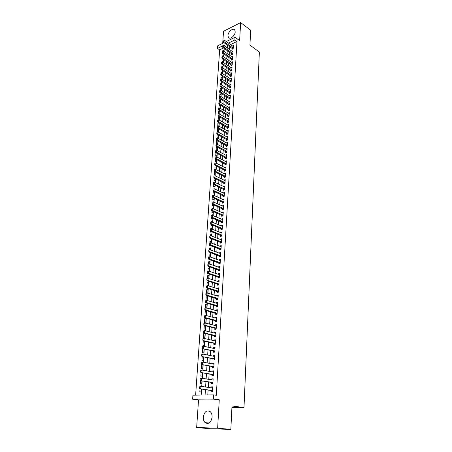 <?xml version="1.0" encoding="UTF-8"?>
<svg xmlns="http://www.w3.org/2000/svg" width="452" height="452" viewBox="0 0 452 452"><rect width="100%" height="100%" fill="white"/><g stroke="black" fill="none" stroke-linecap="round" stroke-linejoin="round"><path stroke-width="0.68" d="M227.961 35.516L228.373 37.397C229.848 39.974 235.136 35.759 235.204 31.906L234.803 30.058C233.3 27.459 228.04 31.691 227.961 35.516M203.293 417.072C203.197 419.462 203.801 421.315 205.112 422.631C208.654 424.53 210.982 422.722 212.101 417.213C212.186 414.857 211.587 413.026 210.31 411.727C206.762 409.794 204.423 411.574 203.293 417.072M223.497 48.002L219.638 49.873L217.536 48.415L217.723 45.782L224.028 42.68M231.927 407.512L243.99 407.546L259.363 52.042L249.933 45.127L250.674 30.216L240.639 22.6L223.525 31.284L222.712 43.33M243.99 407.546L232 405.992L230.836 429.4L209.909 428.722L196.66 427.53L217.649 428.191L219.254 399.805L213.378 399.003L192.637 399.184L192.919 395.189L201.168 395.071L201.569 389.059M219.254 399.805L198.53 399.963L196.66 427.53M198.53 399.963L192.637 399.184M219.638 49.873L195.631 395.15M230.836 429.4L217.649 428.191M232.04 48.341L231.983 49.336L233.17 48.771L233.368 45.55L232.497 45.968M231.712 53.731L231.65 54.726L232.842 54.167L233.04 50.923L232.158 51.342M231.379 59.155L231.317 60.156L232.514 59.602L232.712 56.336L231.814 56.754M231.04 64.619L230.983 65.625L232.181 65.077L232.379 61.783L231.464 62.206M230.706 70.116L230.644 71.128L231.848 70.585L232.045 67.275L231.119 67.698M230.362 75.659L230.3 76.676L231.509 76.139L231.712 72.806L230.763 73.23M230.023 81.241L229.961 82.258L231.17 81.733L231.373 78.371L230.407 78.795M229.678 86.863L229.616 87.886L230.831 87.366L231.034 83.982L230.051 84.405M229.328 92.53L229.266 93.553L230.486 93.044L230.689 89.632L229.689 90.061M228.978 98.237L228.915 99.265L230.141 98.762L230.345 95.327L229.322 95.751M228.627 103.983L228.559 105.017L229.791 104.519L230 101.056L228.955 101.485M228.271 109.774L228.203 110.808L229.435 110.322L229.65 106.836L228.582 107.265M227.91 115.605L227.848 116.644L229.085 116.164L229.294 112.655L228.209 113.079M227.548 121.481L227.486 122.526L228.723 122.051L228.938 118.514L227.831 118.944M227.186 127.402L227.124 128.453L228.367 127.984L228.582 124.419L227.446 124.848M226.819 133.363L226.757 134.419L228.006 133.961L228.22 130.368L227.062 130.803M226.452 139.374L226.384 140.431L227.638 139.984L227.859 136.363L226.672 136.798M226.079 145.425L226.017 146.488L227.271 146.052L227.492 142.403L226.277 142.838M225.706 151.527L225.638 152.595L226.898 152.166L227.124 148.488L225.876 148.923M225.328 157.675L225.26 158.742L226.525 158.324L226.751 154.624L225.486 155.059M224.949 163.867L224.881 164.94L226.153 164.528L226.379 160.799L225.107 161.251M224.565 170.105L224.497 171.189L225.768 170.783L226 167.025L224.723 167.494M224.181 176.393L224.113 177.483L225.39 177.088L225.616 173.297L224.339 173.783M223.791 182.732L223.723 183.823L225.006 183.439L225.237 179.619L223.949 180.116M223.395 189.117L223.328 190.213L224.616 189.84L224.847 185.992L223.559 186.501M223 195.552L222.932 196.654L224.226 196.287L224.458 192.411L223.164 192.936M222.604 202.038L222.537 203.146L223.83 202.79L224.068 198.886L222.763 199.422M222.203 208.575L222.135 209.688L223.435 209.344L223.672 205.406L222.361 205.959M221.796 215.169L221.729 216.282L223.034 215.949L223.271 211.977L221.96 212.547M221.39 221.808L221.322 222.926L222.627 222.604L222.87 218.604L221.548 219.192M220.977 228.503L220.909 229.627L222.22 229.311L222.463 225.277L221.141 225.881M220.565 235.249L220.497 236.373L221.813 236.074L222.056 232.012L220.723 232.627M220.147 242.046L220.079 243.182L221.395 242.888L221.644 238.792L220.327 239.091L220.305 239.43M219.728 248.905L219.655 250.041L220.983 249.764L221.231 245.634L219.909 245.916L219.887 246.283M219.299 255.815L219.231 256.956L220.559 256.691L220.813 252.527L219.486 252.804L219.463 253.193M218.875 262.781L218.802 263.928L220.135 263.669L220.39 259.476L219.062 259.742L219.034 260.16M218.44 269.804L218.372 270.957L219.712 270.708L219.966 266.482L218.632 266.731L218.604 267.188M218.005 276.884L217.937 278.042L219.282 277.81L219.536 273.545L218.197 273.782L218.169 274.268M217.57 284.02L217.497 285.184L218.847 284.963L219.107 280.664L217.762 280.895L217.728 281.404M217.129 291.218L217.056 292.387L218.406 292.178L218.672 287.845L217.322 288.06L217.288 288.602M216.683 298.473L216.61 299.648L217.966 299.456L218.231 295.083L216.875 295.286L216.841 295.862M216.231 305.789L216.158 306.97L217.525 306.789L217.791 302.382L216.429 302.569L216.395 303.179M215.779 313.168L215.706 314.355L217.073 314.185L217.344 309.739L215.977 309.919L215.937 310.558M215.321 320.609L215.248 321.801L216.621 321.643L216.892 317.163L215.525 317.327L215.485 317.999M214.864 328.112L214.79 329.305L216.163 329.163L216.44 324.643L215.067 324.796L215.022 325.502M214.395 335.678L214.321 336.876L215.706 336.746L215.983 332.192L214.604 332.327L214.559 333.067M213.926 343.305L213.852 344.514L215.242 344.396L215.519 339.802L214.135 339.927L214.09 340.695M213.457 351.001L213.384 352.215L214.773 352.114L215.056 347.475L213.666 347.582L213.615 348.39M212.982 358.758L212.903 359.978L214.304 359.894L214.587 355.216L213.191 355.312L213.141 356.153M212.496 366.583L212.423 367.809L213.824 367.736L214.112 363.024L212.711 363.103L212.66 363.984M212.016 374.476L211.937 375.708L213.344 375.652L213.632 370.894L212.231 370.962L212.174 371.877M211.525 382.443L211.451 383.68L212.864 383.635L213.152 378.838L211.745 378.889L211.683 379.844M200.016 388.822L199.807 391.924L201.185 391.895L201.377 389.025M200.569 380.663L200.343 384.008L201.711 383.968L201.92 380.883M201.112 372.572L200.869 376.16L202.236 376.104L202.456 372.81M201.654 364.555L201.394 368.38L202.756 368.307L202.988 364.804M202.191 356.605L201.914 360.662L203.27 360.577L203.519 356.871M202.722 348.724L202.434 353.012L203.784 352.916L204.044 349M203.247 340.91L202.942 345.424L204.287 345.311L204.564 341.203M205.061 333.723L203.75 333.412L203.451 337.898L204.79 337.774L205.078 333.474M205.553 326.31L204.253 325.988L203.954 330.435L205.287 330.299L205.587 325.841L204.253 325.988M206.044 318.959L204.75 318.626L204.451 323.039L205.784 322.886L206.078 318.462L204.75 318.626M206.53 311.671L205.242 311.321L204.959 315.49M207.016 304.439L205.728 304.077L205.468 307.959M207.491 297.269L206.214 296.891L205.971 300.484M207.965 290.15L206.694 289.766L206.474 293.071M208.434 283.093L207.169 282.692L206.965 285.726M208.903 276.093L207.643 275.68L207.457 278.438M209.366 269.149L208.112 268.725L207.943 271.211M209.824 262.256L208.575 261.821L208.428 264.041M210.282 255.42L209.039 254.973L208.909 256.934M210.734 248.64L209.496 248.182L209.383 249.883M211.18 241.91L209.954 241.441L209.852 242.893M209.7 245.137L209.677 245.481L210.265 245.351M211.626 235.238L210.4 234.757L210.321 235.955M210.169 238.187L210.135 238.763L211.084 238.543M212.067 228.61L210.847 228.119L210.785 229.079M210.638 231.3L210.581 232.096L211.858 231.786M212.508 222.039L211.293 221.536L211.242 222.254M211.095 224.463L211.027 225.48L212.31 224.96M212.943 215.519L211.734 215.005L211.7 215.485M211.553 217.678L211.468 218.921L212.734 218.593L212.762 218.186M212.508 208.671L212.152 208.767M212.005 210.954L211.909 212.406L213.169 212.073L213.208 211.468M212.621 202.1L213.858 201.739L213.83 202.163M212.457 204.276L212.344 205.942L213.604 205.598L213.655 204.807M212.903 197.66L212.779 199.535L214.033 199.179L214.095 198.196M213.344 191.089L213.203 193.168L214.457 192.806L214.53 191.637M213.785 184.574L213.632 186.857L214.875 186.478L214.966 185.134M214.22 178.105L214.056 180.585L215.293 180.207L215.395 178.676M214.655 171.692L214.474 174.37L215.711 173.975L215.824 172.268M215.084 165.325L214.886 168.195L216.124 167.794L216.248 165.912M215.508 159.008L215.299 162.07L216.531 161.658L216.666 159.607M215.932 152.742L215.711 155.991L216.937 155.567L217.084 153.347M216.35 146.521L216.118 149.957L217.339 149.527L217.502 147.137M217.909 141.013L216.762 140.391L216.519 143.962L217.74 143.527L217.909 140.973M218.305 135.103L217.163 134.47L216.92 138.018L218.135 137.572L218.316 134.86M218.695 129.232L217.559 128.594L217.322 132.103M219.084 123.407L217.949 122.763L217.728 126.023M219.469 117.627L218.339 116.972L218.135 119.995M219.847 111.887L218.728 111.22L218.542 114.011M220.231 106.186L219.113 105.514L218.943 108.073M220.604 100.525L219.497 99.847L219.339 102.18M220.983 94.909L219.875 94.225L219.734 96.327M221.356 89.332L220.248 88.637L220.124 90.519M221.723 83.795L220.627 83.095L220.514 84.756M222.09 78.292L220.994 77.586L220.898 79.032M222.452 72.834L221.367 72.122L221.282 73.354M222.813 67.416L221.729 66.693L221.661 67.715M223.175 62.031L222.096 61.302L222.039 62.122M223.531 56.686L222.452 55.952L222.412 56.568M222.271 58.658L222.237 59.155L222.689 58.941M204.513 333.339L203.75 333.412M206.197 315.541L206.564 311.145L205.242 311.321M206.773 308.021L207.05 303.891L205.728 304.077M207.27 300.552L207.53 296.693L206.214 296.891M207.767 293.139L208.005 289.551L206.694 289.766M208.259 285.788L208.479 282.472L207.169 282.692M208.745 278.5L208.948 275.449L207.643 275.68M209.225 271.273L209.412 268.477L208.112 268.725M209.7 264.104L209.869 261.567L208.575 261.821M210.174 256.996L210.327 254.708L209.039 254.973M210.649 249.945L210.785 247.905L209.496 248.182M211.112 242.95L211.231 241.153L209.954 241.441M211.576 236.017L211.677 234.452L210.4 234.757M212.033 229.136L212.124 227.808L210.847 228.119M212.491 222.311L212.564 221.214L211.293 221.536M212.937 215.542L212.999 214.672L211.734 215.005M213.389 208.824L213.429 208.18L212.169 208.525M217.446 132.069L218.531 131.662L218.723 128.792M218.05 128.408L217.559 128.594M218.531 125.944L218.921 125.797L219.124 122.763M218.649 122.492L217.949 122.763M219.135 120.04L219.525 116.785M219.231 116.616L218.339 116.972M219.7 114.158L219.921 110.853M219.808 110.785L218.728 111.22M220.096 108.226L220.305 105.028L219.113 105.514M220.486 102.338L220.683 99.35L219.497 99.847M220.875 96.491L221.062 93.717L219.875 94.225M221.265 90.694L221.435 88.129L220.248 88.637M221.644 84.936L221.802 82.575L220.627 83.095M222.028 79.219L222.169 77.06L220.994 77.586M222.407 73.546L222.537 71.585L221.367 72.122M222.779 67.919L222.898 66.156L221.729 66.693M223.152 62.325L223.26 60.754L222.096 61.302M223.525 56.777L223.616 55.398L222.452 55.952M223.893 51.268L223.972 50.076L222.813 50.635L222.785 51.048M223.209 53.528L222.599 53.816L222.644 53.138M205.434 389.635L205.084 395.014L213.626 394.895L216.305 395.28L236.972 41.465L230.548 44.584M229.735 46.714L229.559 49.517M229.396 52.116L229.215 54.958M229.051 57.551L228.87 60.432M228.706 63.031L228.526 65.947M228.362 68.546L228.175 71.501M228.011 74.105L227.819 77.1M227.655 79.705L227.463 82.739M227.299 85.343L227.107 88.417M226.944 91.021L226.746 94.135M226.582 96.745L226.384 99.898M226.22 102.508L226.017 105.7M225.853 108.31L225.65 111.548M225.486 114.164L225.277 117.441M225.113 120.057L224.904 123.379M224.74 125.995L224.525 129.357M224.361 131.973L224.147 135.385M223.983 138.001L223.768 141.459M223.599 144.075L223.378 147.578M223.215 150.194L222.994 153.742M222.825 156.358L222.599 159.952M222.435 162.573L222.209 166.212M222.039 168.833L221.808 172.523M221.644 175.144L221.407 178.879M221.243 181.501L221.005 185.286M220.842 187.908L220.599 191.744M220.435 194.366L220.186 198.247M220.022 200.874L219.774 204.807M219.61 207.434L219.356 211.417M219.192 214.045L218.937 218.084M218.774 220.712L218.514 224.797M218.35 227.424L218.09 231.571M217.92 234.198L217.661 238.396M217.491 241.023L217.226 245.272M217.062 247.899L216.79 252.21M216.621 254.838L216.35 259.205M216.18 261.827L215.903 266.251M215.74 268.878L215.457 273.358M215.293 275.986L215.005 280.522M214.841 283.15L214.547 287.749M214.384 290.376L214.09 295.037M213.926 297.659L213.626 302.382M213.463 305.004L213.163 309.789M212.994 312.411L212.689 317.259M212.525 319.88L212.214 324.79M212.05 327.412L211.739 332.389M211.57 335.005L211.253 340.051M211.09 342.667L210.768 347.774M210.604 350.396L210.276 355.571M210.112 358.187L209.779 363.431M209.615 366.047L209.282 371.363M209.118 373.973L208.779 379.358M208.615 381.968L208.27 387.426M208.106 390.036L207.796 394.98M211.033 390.471L210.954 391.714L212.372 391.692L212.666 386.85L211.253 386.884L211.191 387.878M226.305 41.567L235.034 37.267L239.622 40.607L240.639 22.6M235.034 37.267L234.876 39.951L228.446 43.087M236.972 41.465L234.876 39.951M213.626 394.895L213.378 399.003M224.407 45.906L224.469 45.03L223.497 45.505M222.655 45.918L217.536 48.415M201.745 386.426L202.112 380.912M202.287 378.279L202.649 372.843M202.824 370.205L203.18 364.837M203.355 362.199L203.711 356.905M203.886 354.266L204.231 349.04M204.406 346.401L204.75 341.249M204.925 338.604L205.264 333.514M205.44 330.875L205.773 325.852M205.954 323.208L206.281 318.253M206.457 315.609L206.784 310.722M206.959 308.072L207.282 303.247M207.457 300.603L207.773 295.84M207.948 293.195L208.265 288.495M208.44 285.845L208.745 281.206M208.926 278.562L209.231 273.98M209.406 271.336L209.705 266.816M209.881 264.166L210.18 259.708M210.355 257.058L210.649 252.657M210.824 250.012L211.112 245.668M211.287 243.018L211.576 238.729M211.751 236.085L212.033 231.853M212.208 229.204L212.485 225.028M212.66 222.384L212.937 218.259M213.112 215.615L213.384 211.547M213.559 208.897L213.83 204.88M214.005 202.236L214.265 198.275M214.446 195.631L214.706 191.716M214.881 189.072L215.135 185.213M215.31 182.568L215.564 178.755M215.74 176.116L215.994 172.353M216.169 169.709L216.418 165.997M216.593 163.358L216.836 159.692M217.011 157.053L217.254 153.437M217.429 150.798L217.666 147.228M217.841 144.589L218.073 141.064M218.248 138.431L218.48 134.95M218.655 132.317L218.887 128.882M219.062 126.249L219.288 122.859M219.463 120.226L219.683 116.882M219.858 114.249L220.079 110.949M220.254 108.322L220.469 105.062M220.644 102.434L220.858 99.22M221.034 96.592L221.248 93.417M221.423 90.79L221.627 87.66M221.802 85.038L222.011 81.942M222.186 79.32L222.39 76.269M222.559 73.648L222.763 70.636M222.938 68.02L223.135 65.043M223.311 62.432L223.503 59.494M223.678 56.884L223.87 53.986M224.045 51.375L224.237 48.511M227.633 45.228L227.452 48.042M227.283 50.641L227.096 53.489M226.932 56.093L226.746 58.98M226.576 61.585L226.39 64.506M226.22 67.116L226.028 70.077M225.859 72.687L225.667 75.687M225.497 78.298L225.305 81.337M225.136 83.948L224.938 87.033M224.768 89.643L224.565 92.767M224.401 95.383L224.192 98.542M224.028 101.158L223.819 104.367M223.65 106.983L223.441 110.226M223.271 112.847L223.062 116.136M222.892 118.757L222.678 122.091M222.508 124.712L222.288 128.085M222.118 130.707L221.898 134.131M221.734 136.753L221.508 140.216M221.339 142.843L221.113 146.352M220.943 148.979L220.712 152.533M220.548 155.16L220.31 158.765M220.141 161.392L219.909 165.042M219.74 167.675L219.502 171.37M219.333 174.003L219.09 177.749M218.921 180.376L218.678 184.173M218.508 186.806L218.259 190.648M218.09 193.281L217.836 197.179M217.666 199.812L217.412 203.756M217.242 206.389L216.988 210.389M216.813 213.022L216.553 217.073M216.384 219.706L216.118 223.808M215.949 226.446L215.683 230.605M215.514 233.238L215.242 237.447M215.073 240.085L214.796 244.351M214.627 246.99L214.35 251.312M214.18 253.945L213.898 258.324M213.728 260.962L213.44 265.397M213.271 268.036L212.982 272.528M212.813 275.166L212.519 279.72M212.35 282.353L212.05 286.969M211.881 289.602L211.576 294.28M211.406 296.913L211.101 301.653M210.931 304.286L210.626 309.089M210.457 311.716L210.14 316.586M209.971 319.214L209.655 324.146M209.485 326.773L209.163 331.768M208.993 334.395L208.666 339.458M208.496 342.085L208.169 347.215M207.999 349.842L207.66 355.04M207.491 357.662L207.152 362.928M206.982 365.549L206.643 370.889M206.474 373.51L206.123 378.917M205.954 381.539L205.603 387.019M212.655 387.104L211.253 386.884M223.271 50.952L222.813 50.635M213.135 379.121L211.745 378.889M213.615 371.211L212.231 370.962M214.09 363.368L212.711 363.103M214.564 355.594L213.191 355.312M215.028 347.882L213.666 347.582M215.497 340.237L214.135 339.927M215.954 332.655L214.604 332.327M216.412 325.135L215.067 324.796M216.864 317.683L215.525 317.327M217.31 310.287L215.977 309.919M217.757 302.953L216.429 302.569M218.197 295.681L216.875 295.286M218.632 288.472L217.322 288.06M219.067 281.313L217.762 280.895M219.497 274.223L218.197 273.782M219.926 267.183L218.632 266.731M220.35 260.199L219.062 259.742M220.768 253.273L219.486 252.804M221.186 246.402L219.909 245.916M221.599 239.588L220.327 239.091M222.005 232.825L220.745 232.317M222.412 226.119L221.158 225.599M222.819 219.463L221.565 218.932M223.22 212.864L221.972 212.321M223.616 206.31L222.373 205.756M224.011 199.807L222.774 199.247M224.401 193.36L223.169 192.784M224.791 186.958L223.565 186.371M225.175 180.608L223.955 180.015M225.559 174.302L224.345 173.698M225.938 168.048L224.729 167.438M226.311 161.844L225.113 161.217M215.711 150.708L215.497 151.697L215.711 150.708L216.734 150.431L225.492 155.047M212.265 388.042L212.604 387.935M199.575 386.822L199.49 388.048L199.908 386.324L200.925 386.296L212.593 388.093M212.446 390.511L199.739 388.782L199.49 388.048M212.412 391.02L211.655 390.568L199.739 388.782M199.744 386.816L200.925 386.296L200.761 388.76L199.66 388.048M200.129 378.657L200.044 379.878L200.456 378.183L201.473 378.143L213.078 380.075M212.932 382.471L200.292 380.618L200.044 379.878M212.903 383.002L212.146 382.539L200.292 380.618M200.298 378.652L201.473 378.143L201.309 380.584L200.213 379.872M200.677 370.567L200.592 371.776L201.004 370.109L202.016 370.058L213.559 372.126M213.417 374.505L200.841 372.527L200.592 371.776M213.384 375.053L212.632 374.584L200.841 372.527M200.841 370.561L202.016 370.058L201.852 372.476L200.761 371.77M201.219 362.549L201.134 363.747L201.541 362.108L202.552 362.046L214.039 364.244M213.898 366.606L201.383 364.504L201.134 363.747M213.858 367.171L213.112 366.702L201.383 364.504M201.383 362.538L202.552 362.046L202.394 364.442L201.304 363.736M201.756 354.6L201.677 355.786L202.078 354.176L203.084 354.102L214.514 356.436M214.372 358.769L201.92 356.549L201.677 355.786M214.333 359.357L213.587 358.882L201.92 356.549M201.925 354.583L203.084 354.102L202.925 356.481L201.841 355.775M202.287 346.718L202.208 347.893L202.609 346.311L203.615 346.232L214.982 348.69M214.841 351.006L202.451 348.667L202.208 347.893M214.802 351.611L214.062 351.125L202.451 348.667M202.456 346.701L203.615 346.232L203.457 348.588L202.377 347.882M215.429 341.006L204.134 338.424L203.976 340.757L202.976 340.848L202.982 338.887L202.739 340.073M202.818 338.904L203.134 338.52L204.134 338.424L202.982 338.887M215.31 343.305L203.976 340.757L202.908 340.057M215.271 343.927L214.53 343.441L202.976 340.848M203.343 331.158L203.264 332.316L203.343 331.158L204.654 330.683L215.909 333.39M215.773 335.672L204.502 333L203.502 333.101L203.264 332.316M215.734 336.311L214.999 335.819L203.502 333.101M203.507 331.141L204.654 330.683L204.502 333L203.428 332.299M203.863 323.479L203.784 324.626L203.863 323.479L205.168 323.01L216.367 325.841M216.231 328.101L205.016 325.304L204.022 325.417L203.784 324.626M216.192 328.762L215.457 328.259L204.022 325.417M204.027 323.457L205.168 323.01L205.016 325.304L203.948 324.604M204.377 315.863L204.304 316.999L204.377 315.863L205.677 315.406L216.819 318.349M216.683 320.592L205.524 317.677L204.536 317.801L204.304 316.999M216.644 321.27L215.915 320.762L204.536 317.801M204.541 315.841L205.677 315.406L205.524 317.677L204.468 316.982M204.892 308.315L204.812 309.439L204.892 308.315L206.185 307.857L217.271 310.925M217.135 313.146L206.033 310.117L205.044 310.247L204.812 309.439M217.096 313.841L205.044 310.247M205.055 308.292L206.185 307.857L206.033 310.117L204.976 309.422M205.394 300.829L205.321 301.947L205.394 300.829L206.683 300.382L217.717 303.558M217.587 305.761L206.536 302.62L205.553 302.755L205.321 301.947M217.542 306.473L205.553 302.755M205.558 300.8L206.683 300.382L206.536 302.62L205.485 301.925M205.897 293.404L205.824 294.512L205.897 293.404L207.18 292.964L218.163 296.258M218.028 298.439L207.033 295.179L206.055 295.331L205.824 294.512M217.983 299.167L206.055 295.331M206.061 293.376L207.18 292.964L207.033 295.179L205.988 294.489M206.4 286.043L206.321 287.144L206.4 286.043L207.677 285.607L218.598 289.014M218.469 291.178L207.524 287.805L206.553 287.964L206.321 287.144M218.423 291.924L206.553 287.964M206.558 286.014L207.677 285.607L207.524 287.805L206.485 287.116M206.892 278.743L206.818 279.833L206.892 278.743L208.163 278.313L219.039 281.828M218.904 283.975L208.016 280.494L207.044 280.664L206.818 279.833M218.858 284.737L207.044 280.664M207.056 278.714L208.163 278.313L208.016 280.494L206.982 279.805M207.383 271.505L207.31 272.584L207.383 271.505L208.649 271.081L219.469 274.703M219.339 276.833L208.502 273.245L207.536 273.42L207.31 272.584M219.293 277.613L207.536 273.42M207.541 271.471L208.649 271.081L208.502 273.245L207.468 272.556M207.869 264.324L207.796 265.397L207.869 264.324L209.129 263.906L219.898 267.635M219.768 269.748L208.982 266.053L208.022 266.239L207.796 265.397M219.723 270.539L208.022 266.239M208.027 264.296L209.129 263.906L208.982 266.053L207.954 265.364M208.349 257.205L208.276 258.267L208.349 257.205L209.604 256.792L220.322 260.623M220.197 262.719L209.462 258.923L208.502 259.115L208.276 258.267M220.147 263.527L208.502 259.115M208.513 257.171L209.604 256.792L209.462 258.923L208.44 258.233M208.83 250.142L208.756 251.199L208.83 250.142L210.078 249.736L220.745 253.668M220.616 255.747L209.937 251.849L208.977 252.052L208.756 251.199M220.57 256.572L208.977 252.052M208.988 250.109L210.078 249.736L209.937 251.849L208.914 251.165M209.304 243.136L209.231 244.187L209.304 243.136L210.547 242.735L221.164 246.769M221.039 248.832L210.406 244.831L209.451 245.04L209.231 244.187M220.988 249.668L209.451 245.04M209.462 243.103L210.547 242.735L210.406 244.831L209.389 244.148M209.773 236.193L209.705 237.232L209.773 236.193L211.011 235.797L221.576 239.927M221.452 241.973L210.875 237.871L209.92 238.091L209.705 237.232M221.401 242.826L209.92 238.091M209.931 236.153L211.011 235.797L210.875 237.871L209.864 237.193M210.242 229.3L210.169 230.328L210.242 229.3L211.474 228.91L221.988 233.136M221.864 235.17L211.333 230.972L210.383 231.198L210.169 230.328M221.813 236.034L210.383 231.198M210.4 229.26L211.474 228.91L211.333 230.972L210.327 230.294M210.705 222.463L210.632 223.486L210.705 222.463L211.931 222.079L222.395 226.401M222.277 228.418L211.796 224.124L210.847 224.361L210.632 223.486M222.22 229.294L210.847 224.361M210.858 222.424L211.931 222.079L211.796 224.124L210.79 223.446M211.163 215.683L211.095 216.7L211.163 215.683L212.383 215.305L222.802 219.723M222.683 221.717L212.248 217.333L211.304 217.576L211.095 216.7M222.621 222.604L211.304 217.576M211.321 215.644L212.383 215.305L212.248 217.333L211.248 216.655M211.615 208.96L211.547 209.965L211.615 208.96L212.835 208.581L223.203 213.09M223.085 215.073L212.7 210.592L211.762 210.847L211.547 209.965M223 215.954L211.762 210.847M211.773 208.914L212.835 208.581L212.7 210.592L211.705 209.92M212.067 202.287L211.999 203.281L212.067 202.287L213.282 201.914L223.604 206.513M223.486 208.479L213.146 203.908L212.214 204.168L211.999 203.281M223.378 209.355L212.214 204.168M212.225 202.242L213.282 201.914L213.146 203.908L212.157 203.242M212.519 195.665L212.451 196.654L212.519 195.665L213.723 195.304L224 199.987M223.881 201.942L213.593 197.281L212.66 197.547L212.451 196.654M223.757 202.812L212.66 197.547M212.672 195.62L213.723 195.304L213.593 197.281L212.604 196.609M212.96 189.1L212.898 190.083L212.96 189.1L214.163 188.738L224.39 193.512M224.277 195.45L214.033 190.704L213.101 190.976L212.898 190.083M224.13 196.315L213.101 190.976M213.118 189.055L214.163 188.738L214.033 190.704L213.05 190.032M213.559 182.535L213.338 183.557L213.559 182.535L214.604 182.229L224.78 187.088M224.667 189.009L214.468 184.179L213.542 184.456L213.338 183.557M224.503 189.868L213.542 184.456M214.604 182.229L214.468 184.179L213.491 183.512M213.994 176.071L213.773 177.082L213.994 176.071L215.033 175.766L225.169 180.71M225.051 182.619L214.903 177.704L213.982 177.992L213.773 177.082M224.876 183.478L213.982 177.992M215.033 175.766L214.903 177.704L213.932 177.037M214.429 169.653L214.208 170.664L214.429 169.653L215.463 169.359L225.554 174.387M225.435 176.28L215.333 171.274L214.412 171.574L214.208 170.664M225.243 177.133L214.412 171.574M215.463 169.359L215.333 171.274L214.367 170.613M214.858 163.291L214.643 164.291L214.858 163.291L215.892 163.002L225.932 168.11M225.819 169.986L215.762 164.901L214.847 165.206L214.643 164.291M225.61 170.833L214.847 165.206M215.892 163.002L215.762 164.901L214.796 164.24M215.288 156.974L215.073 157.968L215.288 156.974L216.31 156.691L226.311 161.878M226.198 163.743L216.186 158.579L215.271 158.889L215.073 157.968M225.972 164.584L215.271 158.889M216.31 156.691L216.186 158.579L215.22 157.917M226.576 157.545L216.604 152.301L215.694 152.618L215.497 151.697M226.333 158.386L215.694 152.618M216.734 150.431L216.604 152.301L215.649 151.646M216.129 144.487L215.915 145.471L216.129 144.487L217.146 144.216L227.057 149.555M226.949 151.392L217.022 146.075L216.112 146.397L215.915 145.471M226.695 152.234L216.112 146.397M217.146 144.216L217.022 146.075L216.067 145.42M216.548 138.318L216.333 139.295L216.548 138.318L217.559 138.052L227.429 143.47M227.316 145.29L217.44 139.894L216.531 140.222L216.333 139.295M227.051 146.126L216.531 140.222M217.559 138.052L217.44 139.894L216.485 139.239M216.96 132.193L216.751 133.165L216.96 132.193L217.971 131.933L227.797 137.425M227.684 139.233L217.847 133.764L216.943 134.097L216.751 133.165M227.407 140.063L216.943 134.097M217.971 131.933L217.847 133.764L216.898 133.108M217.372 126.114L217.163 127.08L217.372 126.114L218.378 125.859L228.158 131.425M228.051 133.221L218.254 127.679L217.355 128.018L217.163 127.08M227.763 134.052L217.355 128.018M218.378 125.859L218.254 127.679L217.31 127.023M217.779 120.085L217.57 121.046L217.779 120.085L218.779 119.831L228.52 125.47M228.413 127.255L218.661 121.639L217.762 121.983L217.57 121.046M228.113 128.08L217.762 121.983M218.779 119.831L218.661 121.639L217.723 120.983M218.186 114.096L217.977 115.051L218.186 114.096L219.18 113.853L228.876 119.56M228.768 121.328L219.062 115.644L218.169 115.995L217.977 115.051M228.458 122.153L218.169 115.995M219.18 113.853L219.062 115.644L218.124 114.994M218.587 108.158L218.378 109.107L218.587 108.158L219.582 107.915L229.232 113.695M229.124 115.452L219.463 109.695L218.57 110.051L218.378 109.107M228.802 116.271L218.57 110.051M219.582 107.915L219.463 109.695L218.525 109.045M218.988 102.259L218.779 103.203L218.988 102.259L219.977 102.028L229.588 107.87M229.48 109.616L219.858 103.79L218.966 104.152L218.779 103.203M229.147 110.435L218.966 104.152M219.977 102.028L219.858 103.79L218.926 103.141M219.384 96.412L219.175 97.344L219.384 96.412L220.367 96.18L229.938 102.09M229.831 103.824L220.248 97.926L219.361 98.299L219.175 97.344M229.492 104.638L219.361 98.299M220.367 96.18L220.248 97.926L219.322 97.282M219.774 90.598L219.57 91.53L219.774 90.598L220.757 90.377L230.283 96.355M230.181 98.073L220.638 92.112L219.757 92.49L219.57 91.53M229.831 98.886L219.757 92.49M220.757 90.377L220.638 92.112L219.717 91.468M220.164 84.835L219.96 85.761L220.164 84.835L221.141 84.614L230.627 90.66M230.526 92.361L221.028 86.338L220.147 86.722L219.96 85.761M230.164 93.18L220.147 86.722M221.141 84.614L221.028 86.338L220.107 85.699M220.553 79.111L220.35 80.032L220.553 79.111L221.525 78.897L230.972 85.004M230.87 86.694L221.412 80.609L220.531 80.993L220.35 80.032M230.503 87.507L220.531 80.993M221.525 78.897L221.412 80.609L220.491 79.97M220.938 73.433L220.734 74.348L220.938 73.433L221.904 73.218L231.311 79.388M231.209 81.072L221.791 74.919L220.915 75.309L220.734 74.348M230.836 81.88L220.915 75.309M221.904 73.218L221.791 74.919L220.881 74.281M221.316 67.789L221.113 68.704L221.316 67.789L222.282 67.585L231.65 73.817M231.548 75.484L222.169 69.269L221.299 69.67L221.113 68.704M231.164 76.292L221.299 69.67M222.282 67.585L222.169 69.269L221.26 68.636M221.695 62.195L221.497 63.099L221.695 62.195L222.655 61.992L231.989 68.286M231.887 69.941L222.548 63.664L221.678 64.071L221.497 63.099M231.492 70.744L221.678 64.071M222.655 61.992L222.548 63.664L221.638 63.031M222.073 56.636L221.87 57.534L222.073 56.636L223.028 56.438L232.322 62.788M232.221 64.433L222.921 58.099L222.051 58.506L221.87 57.534M231.819 65.241L222.051 58.506M223.028 56.438L222.921 58.099L222.017 57.466M222.446 51.121L222.243 52.014L222.446 51.121L223.401 50.923L232.65 57.336M232.554 58.969L223.288 52.573L222.424 52.991L222.243 52.014M232.147 59.771L222.424 52.991M223.401 50.923L223.288 52.573L222.39 51.946M222.813 45.641L222.616 46.528L222.813 45.641L223.768 45.454L232.978 51.923M232.882 53.539L223.655 47.093L222.796 47.511L222.616 46.528M232.469 54.342L222.796 47.511M223.768 45.454L223.655 47.093L222.763 46.46M223.181 40.205L222.983 41.087L223.181 40.205L224.13 40.019L233.305 46.545M233.209 48.155L224.022 41.646L223.164 42.07L222.983 41.087M232.786 48.952L223.164 42.07M224.13 40.019L224.022 41.646L223.13 41.019M212.446 390.551L211.655 390.568M212.44 390.613L211.813 390.63M212.932 382.516L212.146 382.539M212.926 382.584L212.304 382.607M213.412 374.555L212.632 374.584M213.406 374.623L212.785 374.651M213.892 366.657L213.112 366.702M213.886 366.736L213.265 366.764M214.367 358.832L213.587 358.882M214.361 358.911L213.745 358.95M214.836 351.068L214.062 351.125M214.83 351.153L214.22 351.198M215.305 343.373L214.53 343.441M215.299 343.458L214.683 343.509M215.768 335.746L214.999 335.819M215.762 335.83L215.152 335.887M216.225 328.175L215.457 328.259M216.22 328.271L215.61 328.333M216.683 320.677L215.915 320.762M216.677 320.767L216.067 320.841M217.129 313.236L216.372 313.332M217.124 313.332L216.519 313.406M217.582 305.857L216.819 305.959M217.576 305.953L216.971 306.038M218.022 298.535L217.265 298.648M218.017 298.642L217.418 298.727M218.463 291.28L217.711 291.399M218.457 291.382L217.858 291.478M218.898 284.082L218.147 284.206M218.892 284.189L218.299 284.285M219.333 276.94L218.587 277.076M219.327 277.053L218.734 277.155M219.762 269.861L219.017 269.997M219.757 269.974L219.163 270.081M220.186 262.838L219.446 262.979M220.18 262.951L219.593 263.064M220.61 255.872L219.87 256.018M220.604 255.985L220.017 256.109M221.028 248.956L220.293 249.114M221.022 249.08L220.435 249.205M221.446 242.102L220.712 242.266M221.44 242.227L220.853 242.357M221.859 235.3L221.124 235.469M221.853 235.424L221.271 235.56M222.265 228.554L221.536 228.729M222.26 228.678L221.678 228.819M222.672 221.859L221.943 222.039M222.666 221.988L222.09 222.13M223.073 215.22L222.35 215.406M223.068 215.35L222.491 215.497M223.474 208.626L222.751 208.818M223.469 208.762L222.892 208.914M223.87 202.089L223.152 202.287M223.864 202.225L223.294 202.383M224.265 195.603L223.548 195.806M224.26 195.739L223.689 195.902M224.655 189.168L223.938 189.377M224.65 189.309L224.079 189.473M225.045 182.777L224.328 182.992M225.034 182.919L224.469 183.094M225.429 176.438L224.717 176.659M225.418 176.585L224.853 176.76M225.808 170.15L225.102 170.376M225.802 170.297L225.237 170.477M226.186 163.912L225.48 164.138M226.181 164.059L225.616 164.24M226.565 157.714L225.859 157.951M226.554 157.867L225.994 158.053M226.938 151.567L226.237 151.81M226.927 151.719L226.373 151.912M227.305 145.471L226.605 145.713M227.299 145.623L226.74 145.815M227.672 139.414L226.977 139.662M227.661 139.566L227.113 139.77M228.04 133.402L227.345 133.656M228.028 133.56L227.475 133.764M228.401 127.441L227.706 127.696M228.39 127.6L227.842 127.803M228.757 121.52L228.068 121.78M228.752 121.678L228.203 121.887M229.113 115.644L228.429 115.91M229.107 115.802L228.559 116.017M229.469 109.808L228.785 110.079M229.458 109.972L228.915 110.192M229.819 104.016L229.136 104.293M229.808 104.186L229.266 104.406M230.17 98.27L229.486 98.553M230.158 98.44L229.616 98.66M230.514 92.564L229.836 92.852M230.503 92.733L229.966 92.959M230.859 86.903L230.181 87.191M230.848 87.072L230.311 87.298M231.198 81.275L230.526 81.569M231.187 81.45L230.656 81.682M231.537 75.693L230.865 75.992M231.526 75.868L230.995 76.105M231.876 70.15L231.204 70.456M231.865 70.326L231.334 70.563M232.209 64.647L231.537 64.952M232.198 64.822L231.667 65.065M232.537 59.184L231.87 59.494M232.526 59.365L232 59.607M232.87 53.76L232.204 54.07M232.859 53.941L232.328 54.189M233.192 48.375L232.531 48.692M233.181 48.556L232.656 48.805M228.373 37.397L229.333 38.087M205.112 422.631L209.129 423.027"/></g></svg>
